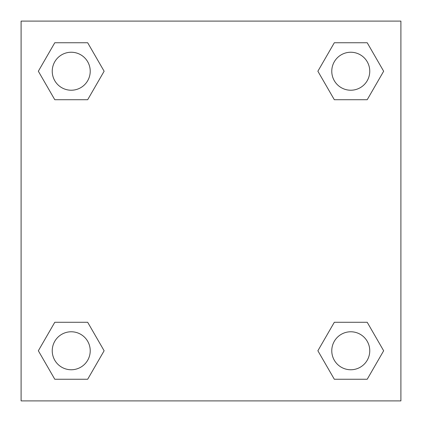 <?xml version="1.0" encoding="UTF-8"?>
<svg xmlns="http://www.w3.org/2000/svg" width="422" height="422" viewBox="0 0 422 422"><rect width="100%" height="100%" fill="white"/><g stroke="black" fill="none" stroke-linecap="round" stroke-linejoin="round"><path stroke-width="0.63" d="M367.214 99.719L334.319 99.719L367.214 99.719L383.656 71.234L367.214 99.719L334.319 99.719L317.877 71.234L334.319 42.749L317.877 71.234M54.786 42.749L87.681 42.749L54.786 42.749L87.681 42.749L104.123 71.234L87.681 99.719L54.786 99.719L87.681 99.719L54.786 99.719L38.344 71.234L54.786 42.749L38.344 71.234M54.786 322.281L87.681 322.281L54.786 322.281L38.344 350.766L54.786 322.281L87.681 322.281L104.123 350.766L87.681 379.251L54.786 379.251L87.681 379.251L54.786 379.251L38.344 350.766M348.952 322.281L334.319 322.281L348.952 322.281L334.319 322.281L317.877 350.766L334.319 322.281L367.214 322.281L334.319 322.281L367.214 322.281L383.656 350.766L367.214 379.251L334.319 379.251L367.214 379.251L334.319 379.251L317.877 350.766M400.9 21.1L21.1 21.1L21.1 400.9L400.9 400.9L400.9 21.1M334.319 42.749L367.214 42.749L334.319 42.749L367.214 42.749L383.656 71.234M369.756 350.766A18.99 18.99 0 0 0 341.271 334.319A18.99 18.99 0 0 0 341.271 367.214A18.99 18.99 0 0 0 369.756 350.766M90.224 350.766A18.99 18.99 0 0 0 61.739 334.319A18.99 18.99 0 0 0 61.739 367.214A18.99 18.99 0 0 0 90.224 350.766M369.756 71.234A18.99 18.99 0 0 0 341.271 54.786A18.99 18.99 0 0 0 341.271 87.681A18.99 18.99 0 0 0 369.756 71.234M90.224 71.234A18.99 18.99 0 0 0 61.739 54.786A18.99 18.99 0 0 0 61.739 87.681A18.99 18.99 0 0 0 90.224 71.234M73.048 322.281L87.681 322.281M348.952 99.719L334.319 99.719M87.681 99.719L73.048 99.719"/></g></svg>

